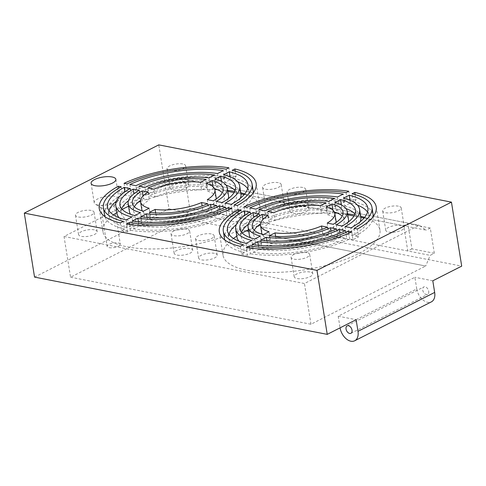 <?xml version="1.0" encoding="UTF-8"?>
<svg xmlns="http://www.w3.org/2000/svg" width="486" height="486" viewBox="0 0 486 486"><rect width="100%" height="100%" fill="white"/><g stroke="black" fill="none" stroke-linecap="round" stroke-linejoin="round"><path stroke-width="0.36" stroke-dasharray="2.43 1.82" d="M268.065 215.541L269.305 223.299L263.303 222.12L262.89 219.526M263.303 222.12A46.006 15.801 -9.1 0 0 260.46 223.925M254.257 230.243A46.006 15.801 -9.1 0 0 253.455 234.349A46.006 15.801 -9.1 0 0 264.554 242.393L270.301 239.477L269.062 231.719M263.309 234.635L264.554 242.393M266.99 240.886L267.652 245.017L261.911 247.933L260.672 240.175M261.911 247.933A58.551 20.114 -9.1 0 0 337.721 236.682L331.731 235.51A50.186 17.241 170.9 0 1 267.652 245.017M331.731 235.51L331.045 231.221M328.864 201.368L330.109 209.126L335.844 206.21L334.605 198.452M335.844 206.21A58.551 20.114 -9.1 0 0 260.04 217.461L266.03 218.633A50.186 17.241 170.9 0 1 330.109 209.126M266.03 218.633L264.785 210.875M258.394 245.333L259.044 249.385L253.315 252.295L252.07 244.543M253.315 252.295A71.096 24.422 -9.1 0 0 346.7 238.438L340.716 237.271A62.73 21.548 170.9 0 1 259.044 249.385M340.716 237.271L340.042 233.043M337.472 197L338.718 204.758L344.446 201.848L343.207 194.09M344.446 201.848A71.096 24.422 -9.1 0 0 251.062 215.705L257.045 216.871A62.73 21.548 170.9 0 1 338.718 204.758M257.045 216.871L255.8 209.12M327.212 223.092L328.451 230.844L334.459 232.022L333.214 224.265M334.459 232.022A46.006 15.801 -9.1 0 0 344.307 219.794A46.006 15.801 -9.1 0 0 342.259 216.149M334.398 212.084A46.006 15.801 -9.1 0 0 333.208 211.75L327.455 214.666L326.215 206.915M332.965 210.219L333.208 211.75M259.062 213.779L260.308 221.537L254.318 220.365L253.826 217.297M254.318 220.365A58.551 20.114 -9.1 0 0 248.334 224.271M241.56 232.278A58.551 20.114 -9.1 0 0 241.068 236.33A58.551 20.114 -9.1 0 0 255.94 246.76L261.681 243.851L260.435 236.093M254.7 239.009L255.94 246.76M336.215 224.854L337.454 232.606L343.444 233.778L342.205 226.02M343.444 233.778A58.551 20.114 -9.1 0 0 356.694 217.813A58.551 20.114 -9.1 0 0 354.962 214.113M346.026 208.622A58.551 20.114 -9.1 0 0 341.822 207.382L336.081 210.292L334.836 202.534M341.433 204.946L341.822 207.382M250.077 212.024L251.323 219.775L245.339 218.609L244.81 215.328M245.339 218.609A71.096 24.422 -9.1 0 0 236.342 224.599M228.973 234.295A71.096 24.422 -9.1 0 0 228.675 238.316A71.096 24.422 -9.1 0 0 247.338 251.128L253.072 248.218L251.833 240.461M246.098 243.371L247.338 251.128M345.2 226.61L346.439 234.367L352.423 235.534L351.184 227.782M352.423 235.534A71.096 24.422 -9.1 0 0 369.087 215.827A71.096 24.422 -9.1 0 0 367.55 212.096M357.52 205.183A71.096 24.422 -9.1 0 0 350.424 203.014L344.689 205.924L343.444 198.167M349.981 200.244L350.424 203.014M275.598 236.396L276.279 240.643L270.526 243.559L269.28 235.807M270.526 243.559A46.006 15.801 -9.1 0 0 328.736 234.926L322.734 233.748A37.641 12.928 170.9 0 1 276.279 240.643M322.734 233.748L322.03 229.368M267.786 211.465L269.025 219.216L275.027 220.395L273.788 212.637M320.244 205.742L321.483 213.5L327.236 210.584L325.997 202.826M275.027 220.395A37.641 12.928 170.9 0 1 321.483 213.5M240.236 246.347L241.481 254.105L244.476 252.58L243.231 244.829M241.105 210.268L242.344 218.02L239.61 217.485L238.675 211.653M244.476 252.58A75.281 25.861 170.9 0 1 224.757 239.932M224.55 238.978A75.281 25.861 170.9 0 1 242.344 218.02M244.106 206.829L245.351 214.587L248.067 215.116L246.827 207.364M346.075 192.638L347.314 200.39L350.023 199.017L348.778 191.259M248.067 215.116A75.281 25.861 170.9 0 1 347.314 200.39M148.157 192.079L149.396 199.837L143.394 198.659L142.981 196.065M143.394 198.659A46.006 15.801 -9.1 0 0 140.551 200.463M134.349 206.781A46.006 15.801 -9.1 0 0 133.547 210.888A46.006 15.801 -9.1 0 0 144.646 218.931L150.393 216.015L149.153 208.257M143.4 211.173L144.646 218.931M147.082 217.424L147.744 221.555L142.003 224.471L140.764 216.713M142.003 224.471A58.551 20.114 -9.1 0 0 217.813 213.22L211.823 212.048A50.186 17.241 170.9 0 1 147.744 221.555M211.823 212.048L211.137 207.759M208.956 177.906L210.201 185.664L215.942 182.748L214.697 174.996M215.942 182.748A58.551 20.114 -9.1 0 0 140.132 193.999L146.122 195.172A50.186 17.241 170.9 0 1 210.201 185.664M146.122 195.172L144.877 187.414M138.486 221.871L139.136 225.929L133.407 228.833L132.162 221.081M133.407 228.833A71.096 24.422 -9.1 0 0 226.792 214.976L220.808 213.81A62.73 21.548 170.9 0 1 139.136 225.929M220.808 213.81L220.134 209.581M217.564 173.538L218.809 181.296L224.538 178.386L223.299 170.629M224.538 178.386A71.096 24.422 -9.1 0 0 131.153 192.243L137.137 193.416A62.73 21.548 170.9 0 1 218.809 181.296M137.137 193.416L135.892 185.658M207.303 199.631L208.543 207.382L214.551 208.561L213.305 200.803M214.551 208.561A46.006 15.801 -9.1 0 0 224.398 196.332A46.006 15.801 -9.1 0 0 222.351 192.687M214.49 188.623A46.006 15.801 -9.1 0 0 213.299 188.289L207.546 191.205L206.307 183.453M213.056 186.758L213.299 188.289M139.154 190.318L140.399 198.075L134.409 196.903L133.917 193.835M134.409 196.903A58.551 20.114 -9.1 0 0 128.425 200.809M121.652 208.816A58.551 20.114 -9.1 0 0 121.16 212.868A58.551 20.114 -9.1 0 0 136.031 223.305L141.772 220.389L140.527 212.631M134.792 215.547L136.031 223.305M216.306 201.392L217.546 209.144L223.536 210.317L222.296 202.565M223.536 210.317A58.551 20.114 -9.1 0 0 236.785 194.351A58.551 20.114 -9.1 0 0 235.054 190.652M226.118 185.16A58.551 20.114 -9.1 0 0 221.914 183.921L216.173 186.831L214.927 179.073M221.525 181.485L221.914 183.921M130.169 188.562L131.414 196.32L125.431 195.147L124.902 191.867M125.431 195.147A71.096 24.422 -9.1 0 0 116.433 201.137M109.064 210.833A71.096 24.422 -9.1 0 0 108.767 214.855A71.096 24.422 -9.1 0 0 127.429 227.667L133.164 224.757L131.925 216.999M126.19 219.909L127.429 227.667M225.291 203.148L226.531 210.906L232.515 212.072L231.275 204.32M232.515 212.072A71.096 24.422 -9.1 0 0 249.178 192.365A71.096 24.422 -9.1 0 0 247.641 188.635M237.611 181.728A71.096 24.422 -9.1 0 0 230.516 179.553L224.781 182.463L223.536 174.705M230.072 176.782L230.516 179.553M155.69 212.941L156.37 217.181L150.617 220.103L149.372 212.346M150.617 220.103A46.006 15.801 -9.1 0 0 208.828 211.465L202.826 210.286A37.641 12.928 170.9 0 1 156.37 217.181M202.826 210.286L202.121 205.906M147.878 188.003L149.117 195.755L155.119 196.933L153.88 189.175M200.335 182.28L201.575 190.038L207.328 187.122L206.088 179.364M155.119 196.933A37.641 12.928 170.9 0 1 201.575 190.038M120.321 222.892L121.561 230.643L124.568 229.125L123.323 221.367M121.196 186.806L122.436 194.558L119.556 193.999L118.639 188.276M124.568 229.125A75.281 25.861 170.9 0 1 104.879 216.574M104.642 215.517A75.281 25.861 170.9 0 1 122.436 194.558M124.052 183.337L125.291 191.095L128.158 191.654L126.919 183.902M226.166 169.177L227.405 176.928L230.121 175.549L228.882 167.798M128.158 191.654A75.281 25.861 170.9 0 1 227.405 176.928M249.531 248.024L250.448 253.753L247.429 255.284L246.183 247.526M354.173 228.365L355.418 236.123L358.662 236.755L357.423 229.003M355.132 194.607L356.025 200.171L353.286 201.562L352.046 193.805M327.455 214.666A37.641 12.928 170.9 0 1 336.045 221.118M336.063 222.46A37.641 12.928 170.9 0 1 328.451 230.844M270.301 239.477A37.641 12.928 170.9 0 1 262.118 234.307M261.717 233.025A37.641 12.928 170.9 0 1 269.305 223.299M249.816 207.947L251.062 215.705M353.286 201.562A75.281 25.861 170.9 0 1 373.212 215.164M373.321 216.373A75.281 25.861 170.9 0 1 355.418 236.123M345.461 230.686L346.7 238.438M258.795 209.703L260.04 217.461M344.689 205.924A62.73 21.548 170.9 0 1 360.825 217.151M360.181 221.792A62.73 21.548 170.9 0 1 346.439 234.367M336.482 228.924L337.721 236.682M253.072 248.218A62.73 21.548 170.9 0 1 238.997 241.202M236.937 236.992A62.73 21.548 170.9 0 1 251.323 219.775M327.236 210.584A46.006 15.801 -9.1 0 0 269.025 219.216M336.081 210.292A50.186 17.241 170.9 0 1 348.438 219.131M348.189 222.114A50.186 17.241 170.9 0 1 337.454 232.606M241.481 254.105A79.461 27.295 -9.1 0 0 244.64 254.786A79.461 27.295 -9.1 0 0 247.429 255.284M245.351 214.587A79.461 27.295 -9.1 0 0 239.61 217.485M356.025 200.171A79.461 27.295 -9.1 0 0 350.023 199.017M351.712 231.907L352.958 239.665A79.461 27.295 -9.1 0 0 358.662 236.755M352.958 239.665L349.695 239.027A75.281 25.861 170.9 0 1 250.448 253.753M261.681 243.851A50.186 17.241 170.9 0 1 250.49 237.763M249.324 235.011A50.186 17.241 170.9 0 1 260.308 221.537M327.491 227.169L328.736 234.926M349.695 239.027L348.772 233.25M233.487 238.456A79.461 27.295 -9.1 0 0 223.025 255.278A79.461 27.295 -9.1 0 0 247.125 270.295A79.461 27.295 -9.1 0 0 334.307 263.163A79.461 27.295 -9.1 0 0 379.949 230.139A79.461 27.295 -9.1 0 0 364.622 217.382M360.673 216.215A79.461 27.295 -9.1 0 0 354.622 214.891M347.593 213.864A79.461 27.295 -9.1 0 0 337.284 213.099M334.733 213.02A79.461 27.295 -9.1 0 0 260.435 224.957M257.945 225.862A79.461 27.295 -9.1 0 0 248.492 229.793M242.168 232.958A79.461 27.295 -9.1 0 0 236.804 236.147M129.622 224.556L130.54 230.291L127.526 231.822L126.281 224.064M234.264 204.904L235.51 212.661L238.608 213.269L237.362 205.511M235.218 171.145L236.105 176.716L233.377 178.101L232.138 170.343M207.546 191.205A37.641 12.928 170.9 0 1 216.136 197.656M216.155 198.999A37.641 12.928 170.9 0 1 208.543 207.382M150.393 216.015A37.641 12.928 170.9 0 1 142.21 210.845M141.809 209.563A37.641 12.928 170.9 0 1 149.396 199.837M129.908 184.486L131.153 192.243M233.377 178.101A75.281 25.861 170.9 0 1 253.303 191.703M253.406 192.687A75.281 25.861 170.9 0 1 235.51 212.661M225.553 207.224L226.792 214.976M138.887 186.241L140.132 193.999M224.781 182.463A62.73 21.548 170.9 0 1 240.916 193.689M240.272 198.331A62.73 21.548 170.9 0 1 226.531 210.906M216.574 205.469L217.813 213.22M133.164 224.757A62.73 21.548 170.9 0 1 119.088 217.74M117.029 213.53A62.73 21.548 170.9 0 1 131.414 196.32M207.328 187.122A46.006 15.801 -9.1 0 0 149.117 195.755M216.173 186.831A50.186 17.241 170.9 0 1 228.529 195.676M228.28 198.653A50.186 17.241 170.9 0 1 217.546 209.144M121.561 230.643A79.461 27.295 -9.1 0 0 124.586 231.293A79.461 27.295 -9.1 0 0 127.526 231.822M125.291 191.095A79.461 27.295 -9.1 0 0 119.556 193.999M236.105 176.716A79.461 27.295 -9.1 0 0 230.121 175.549M231.658 208.415L232.897 216.173A79.461 27.295 -9.1 0 0 238.608 213.269M232.897 216.173L229.787 215.565A75.281 25.861 170.9 0 1 130.54 230.291M141.772 220.389A50.186 17.241 170.9 0 1 130.582 214.302M129.416 211.55A50.186 17.241 170.9 0 1 140.399 198.075M207.583 203.707L208.828 211.465M229.787 215.565L228.845 209.703M244.701 193.938A79.461 27.295 170.9 0 1 259.895 206.653A79.461 27.295 170.9 0 1 214.253 239.677A79.461 27.295 170.9 0 1 127.071 246.809A79.461 27.295 170.9 0 1 102.965 231.786A79.461 27.295 170.9 0 1 113.475 214.927M116.877 212.57A79.461 27.295 170.9 0 1 122.193 209.43M128.565 206.24A79.461 27.295 170.9 0 1 138.212 202.255M140.521 201.417A79.461 27.295 170.9 0 1 214.818 189.528M217.315 189.607A79.461 27.295 170.9 0 1 227.679 190.391M234.72 191.429A79.461 27.295 170.9 0 1 240.77 192.766M411.928 248.875L407.778 250.976L403.738 225.765L407.888 223.663L411.928 248.875L434.326 253.255L430.177 255.363L189.765 208.324L185.281 218.979L246.171 230.899M227.837 191.35L403.738 225.765M246.171 230.893L185.281 218.979L70.555 277.208L64.031 236.488L178.763 178.259L419.175 225.304L178.763 178.259L185.725 183.113L189.765 208.324M64.031 236.488L304.443 283.526L419.175 225.297L426.137 230.151L364.099 218.014M70.555 277.208L310.967 324.247L425.7 266.018L261.984 233.991L425.7 266.018L430.177 255.363M260.04 233.608L248.747 231.397L260.046 233.608M360.855 217.382L353.996 216.039M347.745 214.812L244.191 194.552M240.947 193.92L234.088 192.578M434.326 253.255L430.286 228.043L407.888 223.663M430.286 228.043L426.137 230.151M102.88 208.47A6.689 2.296 170.9 0 1 101.44 207.965A6.689 2.296 170.9 0 1 100.851 207.206A6.689 2.296 170.9 0 1 107.096 203.877A6.689 2.296 170.9 0 1 114.064 205.092A6.689 2.296 170.9 0 1 113.742 205.997A6.689 2.296 170.9 0 1 102.88 208.47M98.008 205.074A12.545 4.307 170.9 0 1 95.311 204.12A12.545 4.307 170.9 0 1 94.199 202.705A12.545 4.307 170.9 0 1 105.905 196.465A12.545 4.307 170.9 0 1 118.979 198.738A12.545 4.307 170.9 0 1 118.371 200.426A12.545 4.307 170.9 0 1 98.008 205.074M109.156 247.641A6.689 2.296 -9.1 0 0 116.5 247.04A6.689 2.296 -9.1 0 0 120.34 244.264A6.689 2.296 -9.1 0 0 113.372 243.049A6.689 2.296 -9.1 0 0 107.127 246.378A6.689 2.296 -9.1 0 0 109.156 247.641M416.745 288.921L414.886 277.281L338.207 316.198L340.066 327.831A12.545 8.049 63.1 0 1 340.066 327.831L416.745 288.921A12.545 8.049 -116.9 0 0 431.386 301.861M432.801 280.793L414.886 277.281M428.695 291.254A4.18 2.685 63.1 0 1 427.601 294.401A4.18 2.685 63.1 0 1 423.312 291.886A4.18 2.685 63.1 0 1 423.816 286.94A4.18 2.685 63.1 0 1 428.695 291.254M338.207 316.198L356.123 319.703M34.549 277.105L169.025 208.859L158.77 144.871M169.025 208.859L461.7 266.128M302.814 187.468A9.41 3.232 -9.1 0 0 292.487 188.313A9.41 3.232 -9.1 0 0 287.08 192.225A9.41 3.232 -9.1 0 0 296.885 193.926A9.41 3.232 -9.1 0 0 305.664 189.248A9.41 3.232 -9.1 0 0 302.814 187.468M305.919 206.86A9.41 3.232 -9.1 0 0 295.591 207.704A9.41 3.232 -9.1 0 0 290.191 211.617A9.41 3.232 -9.1 0 0 299.99 213.318A9.41 3.232 -9.1 0 0 308.774 208.64A9.41 3.232 -9.1 0 0 305.919 206.86M211.258 233.936A9.41 3.232 -9.1 0 0 200.931 234.781A9.41 3.232 -9.1 0 0 195.53 238.687A9.41 3.232 -9.1 0 0 205.329 240.394A9.41 3.232 -9.1 0 0 214.113 235.71A9.41 3.232 -9.1 0 0 211.258 233.936M214.362 253.328A9.41 3.232 -9.1 0 0 204.041 254.172A9.41 3.232 -9.1 0 0 198.634 258.078A9.41 3.232 -9.1 0 0 208.439 259.785A9.41 3.232 -9.1 0 0 217.218 255.101A9.41 3.232 -9.1 0 0 214.362 253.328M398.38 206.167A9.41 3.232 -9.1 0 0 388.059 207.012A9.41 3.232 -9.1 0 0 382.652 210.924A9.41 3.232 -9.1 0 0 392.457 212.625A9.41 3.232 -9.1 0 0 401.236 207.947A9.41 3.232 -9.1 0 0 398.38 206.167M401.485 225.559A9.41 3.232 -9.1 0 0 391.163 226.403A9.41 3.232 -9.1 0 0 385.756 230.315A9.41 3.232 -9.1 0 0 395.561 232.016A9.41 3.232 -9.1 0 0 404.34 227.339A9.41 3.232 -9.1 0 0 401.485 225.559M306.824 252.635A9.41 3.232 -9.1 0 0 296.503 253.479A9.41 3.232 -9.1 0 0 291.096 257.386A9.41 3.232 -9.1 0 0 300.901 259.093A9.41 3.232 -9.1 0 0 309.679 254.409A9.41 3.232 -9.1 0 0 306.824 252.635M309.928 272.026A9.41 3.232 -9.1 0 0 299.607 272.871A9.41 3.232 -9.1 0 0 294.2 276.777A9.41 3.232 -9.1 0 0 304.005 278.484A9.41 3.232 -9.1 0 0 312.784 273.8A9.41 3.232 -9.1 0 0 309.928 272.026M278.32 182.675A9.41 3.232 -9.1 0 0 267.999 183.52A9.41 3.232 -9.1 0 0 262.592 187.432A9.41 3.232 -9.1 0 0 272.397 189.139A9.41 3.232 -9.1 0 0 281.175 184.455A9.41 3.232 -9.1 0 0 278.32 182.675M281.43 202.067A9.41 3.232 -9.1 0 0 271.103 202.911A9.41 3.232 -9.1 0 0 265.702 206.823A9.41 3.232 -9.1 0 0 275.501 208.53A9.41 3.232 -9.1 0 0 284.286 203.847A9.41 3.232 -9.1 0 0 281.43 202.067M182.754 163.976A9.41 3.232 -9.1 0 0 172.433 164.827A9.41 3.232 -9.1 0 0 167.026 168.733A9.41 3.232 -9.1 0 0 176.831 170.44A9.41 3.232 -9.1 0 0 185.609 165.756A9.41 3.232 -9.1 0 0 182.754 163.976M185.859 183.374A9.41 3.232 -9.1 0 0 175.537 184.218A9.41 3.232 -9.1 0 0 170.13 188.125A9.41 3.232 -9.1 0 0 179.935 189.832A9.41 3.232 -9.1 0 0 188.714 185.148A9.41 3.232 -9.1 0 0 185.859 183.374M91.198 210.444A9.41 3.232 -9.1 0 0 80.876 211.289A9.41 3.232 -9.1 0 0 75.47 215.201A9.41 3.232 -9.1 0 0 85.275 216.902A9.41 3.232 -9.1 0 0 94.053 212.224A9.41 3.232 -9.1 0 0 91.198 210.444M94.308 229.835A9.41 3.232 -9.1 0 0 83.981 230.68A9.41 3.232 -9.1 0 0 78.574 234.592A9.41 3.232 -9.1 0 0 88.379 236.293A9.41 3.232 -9.1 0 0 97.157 231.615A9.41 3.232 -9.1 0 0 94.308 229.835M186.77 229.143A9.41 3.232 -9.1 0 0 176.442 229.987A9.41 3.232 -9.1 0 0 171.036 233.9A9.41 3.232 -9.1 0 0 180.841 235.601A9.41 3.232 -9.1 0 0 189.619 230.923A9.41 3.232 -9.1 0 0 186.77 229.143M189.874 248.534A9.41 3.232 -9.1 0 0 179.547 249.379A9.41 3.232 -9.1 0 0 174.146 253.291A9.41 3.232 -9.1 0 0 183.945 254.992A9.41 3.232 -9.1 0 0 192.729 250.314A9.41 3.232 -9.1 0 0 189.874 248.534M310.967 324.247L304.443 283.526M252.216 226.591L253.455 234.349M343.061 212.042L344.307 219.794M239.823 228.578L241.068 236.33M355.454 210.055L356.694 217.813M227.436 230.558L228.675 238.316M367.841 208.069L369.087 215.827M132.307 203.13L133.547 210.888M223.153 188.58L224.398 196.332M119.914 205.116L121.16 212.868M235.546 186.594L236.785 194.351M107.528 207.097L108.767 214.855M247.933 184.607L249.178 192.365M219.295 232.004L223.025 255.278M376.225 206.872L379.949 230.139M99.241 208.518L102.965 231.786M256.165 183.38L259.895 206.653M113.742 205.997L118.371 200.426M101.44 207.965L95.311 204.12M100.851 207.206L107.127 246.378M114.064 205.092L120.34 244.264M350.922 333.317L427.601 294.401M347.138 325.857L423.816 286.94M91.095 183.313L94.199 202.705M115.875 179.346L118.979 198.738M308.774 208.64L305.664 189.248M290.191 211.617L287.08 192.225M217.218 255.101L214.113 235.71M198.634 258.078L195.53 238.687M404.34 227.339L401.236 207.947M385.756 230.315L382.652 210.924M312.784 273.8L309.679 254.409M294.2 276.777L291.096 257.386M284.286 203.847L281.175 184.455M265.702 206.823L262.592 187.432M188.714 185.148L185.609 165.756M170.13 188.125L167.026 168.733M97.157 231.615L94.053 212.224M78.574 234.592L75.47 215.201M192.729 250.314L189.619 230.923M174.146 253.291L171.036 233.9"/><path stroke-width="0.73" d="M262.89 219.526L262.063 214.369A46.006 15.801 -9.1 0 0 252.216 226.591A46.006 15.801 -9.1 0 0 263.309 234.635L269.062 231.719A37.641 12.928 170.9 0 1 260.472 225.267A37.641 12.928 170.9 0 1 268.065 215.541L262.063 214.369M260.46 223.925A46.006 15.801 -9.1 0 0 254.257 230.243M331.045 231.221L330.492 227.758A50.186 17.241 170.9 0 1 266.413 237.265L266.99 240.886M266.413 237.265L260.672 240.175A58.551 20.114 -9.1 0 0 336.482 228.924L330.492 227.758M264.785 210.875A50.186 17.241 170.9 0 1 328.864 201.368L334.605 198.452A58.551 20.114 -9.1 0 0 258.795 209.703L264.785 210.875M340.042 233.043L339.477 229.514A62.73 21.548 170.9 0 1 257.805 241.633L258.394 245.333M257.805 241.633L252.07 244.543A71.096 24.422 -9.1 0 0 345.461 230.686L339.477 229.514M255.8 209.12A62.73 21.548 170.9 0 1 337.472 197L343.207 194.09A71.096 24.422 -9.1 0 0 249.816 207.947L255.8 209.12M342.259 216.149A46.006 15.801 -9.1 0 0 334.398 212.084M331.968 203.992L326.215 206.915A37.641 12.928 170.9 0 1 334.805 213.36A37.641 12.928 170.9 0 1 327.212 223.092L333.214 224.265A46.006 15.801 -9.1 0 0 343.061 212.042A46.006 15.801 -9.1 0 0 331.968 203.992L332.965 210.219M259.062 213.779L253.072 212.607A58.551 20.114 -9.1 0 0 239.823 228.578A58.551 20.114 -9.1 0 0 254.7 239.009L260.435 236.093A50.186 17.241 170.9 0 1 248.085 227.254A50.186 17.241 170.9 0 1 259.062 213.779M253.826 217.297L253.072 212.607M248.334 224.271A58.551 20.114 -9.1 0 0 241.56 232.278M340.577 199.625L334.836 202.534A50.186 17.241 170.9 0 1 347.192 211.38A50.186 17.241 170.9 0 1 336.215 224.854L342.205 226.02A58.551 20.114 -9.1 0 0 355.454 210.055A58.551 20.114 -9.1 0 0 340.577 199.625L341.433 204.946M354.962 214.113A58.551 20.114 -9.1 0 0 346.026 208.622M250.077 212.024L244.094 210.851A71.096 24.422 -9.1 0 0 227.436 230.558A71.096 24.422 -9.1 0 0 246.098 243.371L251.833 240.461A62.73 21.548 170.9 0 1 235.692 229.24A62.73 21.548 170.9 0 1 250.077 212.024M244.81 215.328L244.094 210.851M236.342 224.599A71.096 24.422 -9.1 0 0 228.973 234.295M349.179 195.257L343.444 198.167A62.73 21.548 170.9 0 1 359.579 209.393A62.73 21.548 170.9 0 1 345.2 226.61L351.184 227.782A71.096 24.422 -9.1 0 0 367.841 208.069A71.096 24.422 -9.1 0 0 349.179 195.257L349.981 200.244M367.55 212.096A71.096 24.422 -9.1 0 0 357.52 205.183M322.03 229.368L321.489 225.996A37.641 12.928 170.9 0 1 275.033 232.885L275.598 236.396M275.033 232.885L269.28 235.807A46.006 15.801 -9.1 0 0 327.491 227.169L321.489 225.996M267.786 211.465L273.788 212.637A37.641 12.928 170.9 0 1 320.244 205.742L325.997 202.826A46.006 15.801 -9.1 0 0 267.786 211.465M238.371 209.733A79.461 27.295 170.9 0 0 227.43 217.029A79.461 27.295 170.9 0 0 225.881 218.408A79.461 27.295 170.9 0 0 219.295 232.004A79.461 27.295 170.9 0 0 240.236 246.347L243.231 244.829A75.281 25.861 170.9 0 1 223.305 231.221A75.281 25.861 170.9 0 1 241.105 210.268L238.371 209.733L238.675 211.653M224.757 239.932A75.281 25.861 170.9 0 1 224.55 238.978L223.305 231.221M244.106 206.829L246.827 207.364A75.281 25.861 170.9 0 1 346.075 192.638L348.778 191.259A79.461 27.295 170.9 0 0 309.369 190.506A79.461 27.295 170.9 0 0 305.749 190.858A79.461 27.295 170.9 0 0 244.106 206.829M142.981 196.065L142.155 190.907A46.006 15.801 -9.1 0 0 132.307 203.13A46.006 15.801 -9.1 0 0 143.4 211.173L149.153 208.257A37.641 12.928 170.9 0 1 140.563 201.805A37.641 12.928 170.9 0 1 148.157 192.079L142.155 190.907M140.551 200.463A46.006 15.801 -9.1 0 0 134.349 206.781M211.137 207.759L210.584 204.296A50.186 17.241 170.9 0 1 146.505 213.804L147.082 217.424M146.505 213.804L140.764 216.713A58.551 20.114 -9.1 0 0 216.574 205.469L210.584 204.296M144.877 187.414A50.186 17.241 170.9 0 1 208.956 177.906L214.697 174.996A58.551 20.114 -9.1 0 0 138.887 186.241L144.877 187.414M220.134 209.581L219.569 206.052A62.73 21.548 170.9 0 1 137.896 218.171L138.486 221.871M137.896 218.171L132.162 221.081A71.096 24.422 -9.1 0 0 225.553 207.224L219.569 206.052M135.892 185.658A62.73 21.548 170.9 0 1 217.564 173.538L223.299 170.629A71.096 24.422 -9.1 0 0 129.908 184.486L135.892 185.658M222.351 192.687A46.006 15.801 -9.1 0 0 214.49 188.623M212.06 180.531L206.307 183.453A37.641 12.928 170.9 0 1 214.897 189.898A37.641 12.928 170.9 0 1 207.303 199.631L213.305 200.803A46.006 15.801 -9.1 0 0 223.153 188.58A46.006 15.801 -9.1 0 0 212.06 180.531L213.056 186.758M139.154 190.318L133.164 189.145A58.551 20.114 -9.1 0 0 119.914 205.116A58.551 20.114 -9.1 0 0 134.792 215.547L140.527 212.631A50.186 17.241 170.9 0 1 128.176 203.792A50.186 17.241 170.9 0 1 139.154 190.318M133.917 193.835L133.164 189.145M128.425 200.809A58.551 20.114 -9.1 0 0 121.652 208.816M220.668 176.163L214.927 179.073A50.186 17.241 170.9 0 1 227.284 187.918A50.186 17.241 170.9 0 1 216.306 201.392L222.296 202.565A58.551 20.114 -9.1 0 0 235.546 186.594A58.551 20.114 -9.1 0 0 220.668 176.163L221.525 181.485M235.054 190.652A58.551 20.114 -9.1 0 0 226.118 185.16M130.169 188.562L124.185 187.389A71.096 24.422 -9.1 0 0 107.528 207.097A71.096 24.422 -9.1 0 0 126.19 219.909L131.925 216.999A62.73 21.548 170.9 0 1 115.783 205.778A62.73 21.548 170.9 0 1 130.169 188.562M124.902 191.867L124.185 187.389M116.433 201.137A71.096 24.422 -9.1 0 0 109.064 210.833M229.27 171.795L223.536 174.705A62.73 21.548 170.9 0 1 239.671 185.931A62.73 21.548 170.9 0 1 225.291 203.148L231.275 204.32A71.096 24.422 -9.1 0 0 247.933 184.607A71.096 24.422 -9.1 0 0 229.27 171.795L230.072 176.782M247.641 188.635A71.096 24.422 -9.1 0 0 237.611 181.728M202.121 205.906L201.581 202.534A37.641 12.928 170.9 0 1 155.125 209.423L155.69 212.941M155.125 209.423L149.372 212.346A46.006 15.801 -9.1 0 0 207.583 203.707L201.581 202.534M147.878 188.003L153.88 189.175A37.641 12.928 170.9 0 1 200.335 182.28L206.088 179.364A46.006 15.801 -9.1 0 0 147.878 188.003M118.311 186.241A79.461 27.295 170.9 0 0 99.241 208.518A79.461 27.295 170.9 0 0 120.321 222.892L123.323 221.367A75.281 25.861 170.9 0 1 103.397 207.759A75.281 25.861 170.9 0 1 121.196 186.806L118.311 186.241L118.639 188.276M104.879 216.574A75.281 25.861 170.9 0 1 104.642 215.517L103.397 207.759M124.052 183.337L126.919 183.902A75.281 25.861 170.9 0 1 226.166 169.177L228.882 167.798A79.461 27.295 170.9 0 0 124.052 183.337M249.203 245.995L246.183 247.526A79.461 27.295 170.9 0 0 334.052 238.808A79.461 27.295 170.9 0 0 337.248 237.739A79.461 27.295 170.9 0 0 351.712 231.907L348.45 231.269A75.281 25.861 170.9 0 1 249.203 245.995L249.531 248.024M354.173 228.365L357.423 229.003A79.461 27.295 170.9 0 0 376.225 206.872A79.461 27.295 170.9 0 0 375.259 203.962A79.461 27.295 170.9 0 0 374.578 202.802A79.461 27.295 170.9 0 0 354.78 192.413L352.046 193.805A75.281 25.861 170.9 0 1 371.972 207.407A75.281 25.861 170.9 0 1 354.173 228.365M354.78 192.413L355.132 194.607M334.805 213.36L336.045 221.118A37.641 12.928 170.9 0 1 336.063 222.46M262.118 234.307A37.641 12.928 170.9 0 1 261.717 233.025L260.472 225.267M371.972 207.407L373.212 215.164A75.281 25.861 170.9 0 1 373.321 216.373M359.579 209.393L360.825 217.151A62.73 21.548 170.9 0 1 360.181 221.792M238.997 241.202A62.73 21.548 170.9 0 1 236.937 236.992L235.692 229.24M347.192 211.38L348.438 219.131A50.186 17.241 170.9 0 1 348.189 222.114M250.49 237.763A50.186 17.241 170.9 0 1 249.324 235.011L248.085 227.254M348.772 233.25L348.45 231.269M364.622 217.382A79.461 27.295 -9.1 0 0 360.673 216.215M354.622 214.891A79.461 27.295 -9.1 0 0 347.593 213.864M337.284 213.099A79.461 27.295 -9.1 0 0 334.733 213.02M260.435 224.957A79.461 27.295 -9.1 0 0 257.945 225.862M248.492 229.793A79.461 27.295 -9.1 0 0 242.168 232.958M236.804 236.147A79.461 27.295 -9.1 0 0 233.487 238.456M129.294 222.533L126.281 224.064A79.461 27.295 170.9 0 0 231.658 208.415L228.542 207.808A75.281 25.861 170.9 0 1 129.294 222.533L129.622 224.556M234.264 204.904L237.362 205.511A79.461 27.295 170.9 0 0 256.165 183.38A79.461 27.295 170.9 0 0 234.866 168.958L232.138 170.343A75.281 25.861 170.9 0 1 252.064 183.951A75.281 25.861 170.9 0 1 234.264 204.904M234.866 168.958L235.218 171.145M214.897 189.898L216.136 197.656A37.641 12.928 170.9 0 1 216.155 198.999M142.21 210.845A37.641 12.928 170.9 0 1 141.809 209.563L140.563 201.805M252.064 183.951L253.303 191.703A75.281 25.861 170.9 0 1 253.406 192.687M239.671 185.931L240.916 193.689A62.73 21.548 170.9 0 1 240.272 198.331M119.088 217.74A62.73 21.548 170.9 0 1 117.029 213.53L115.783 205.778M227.284 187.918L228.529 195.676A50.186 17.241 170.9 0 1 228.28 198.653M130.582 214.302A50.186 17.241 170.9 0 1 129.416 211.55L128.176 203.792M228.845 209.703L228.542 207.808M113.475 214.927A79.461 27.295 170.9 0 1 116.877 212.57M122.193 209.43A79.461 27.295 170.9 0 1 128.565 206.24M138.212 202.255A79.461 27.295 170.9 0 1 140.521 201.417M214.818 189.528A79.461 27.295 170.9 0 1 217.315 189.607M227.679 190.391A79.461 27.295 170.9 0 1 234.72 191.429M240.77 192.766A79.461 27.295 170.9 0 1 244.701 193.938M261.984 233.991L260.04 233.608L261.984 233.991M246.171 230.899L248.747 231.397L246.171 230.893M364.099 218.014L360.855 217.382M353.996 216.039L347.745 214.812M244.191 194.552L240.947 193.92M234.088 192.578L227.837 191.35M327.23 334.368L356.123 319.703L357.988 331.337A12.545 8.049 63.1 0 1 354.707 340.771L431.386 301.861A12.545 8.049 -116.9 0 0 434.666 292.426L432.801 280.793L461.7 266.128L451.451 202.133L158.77 144.871L24.3 213.111L34.549 277.105L327.23 334.368L316.975 270.374L451.451 202.133M354.707 340.771A12.545 8.049 63.1 0 1 340.072 327.85M352.016 330.17A4.18 2.685 -116.9 0 0 347.138 325.857A4.18 2.685 -116.9 0 0 346.64 330.802A4.18 2.685 -116.9 0 0 350.922 333.317A4.18 2.685 -116.9 0 0 352.016 330.17M94.898 185.682A12.545 4.307 170.9 0 1 91.095 183.313A12.545 4.307 170.9 0 1 102.801 177.074A12.545 4.307 170.9 0 1 115.875 179.346A12.545 4.307 170.9 0 1 108.664 184.559A12.545 4.307 170.9 0 1 94.898 185.682M24.3 213.111L316.975 270.374M434.666 292.426L357.988 331.337"/></g></svg>
